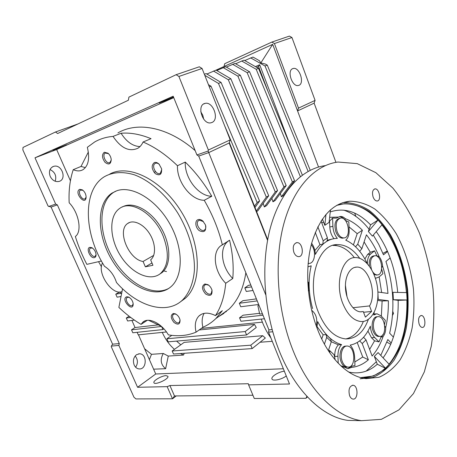 <?xml version="1.0" encoding="UTF-8"?>
<svg xmlns="http://www.w3.org/2000/svg" width="457" height="457" viewBox="0 0 457 457"><rect width="100%" height="100%" fill="white"/><g stroke="black" fill="none" stroke-linecap="round" stroke-linejoin="round"><path stroke-width="0.69" d="M353.427 244.883L357.208 233.647L362.384 230.242C357.031 224.741 351.313 220.885 345.229 218.663L345.126 220.188M344.727 219.766C343.036 217.686 341.23 216.681 339.317 216.744M332.587 218.08L332.907 226.335L329.805 226.98L329.583 221.171L332.587 218.08L336.363 218.16L338.66 217.058L329.646 217.321M345.229 218.663C343.704 217.115 342.127 216.384 340.499 216.475L338.66 217.058M381.658 292.52L379.161 276.891M367.262 263.569C361.63 251.87 354.461 244.072 345.755 240.176C348.137 238.114 349.274 234.738 349.159 230.048L348.817 221.982L345.246 220.331M317.164 326.766L323.133 334.821L326.104 334.587L330.697 338.98L331.291 341.733L326.686 337.335L324.419 344.132M326.104 334.587L326.686 337.335M347.777 368.69L351.233 366.337L354.969 365.543L354.598 356.923C354.289 351.907 352.804 347.971 350.153 345.109C358.951 343.356 365.674 337.049 370.341 326.178C370.718 331.011 372.158 334.792 374.671 337.512L379.013 341.899L380.915 337.3L383.406 333.993M377.882 291.989L387.964 293.417C387.182 283.968 385.382 274.817 382.578 265.957L381.772 267.505M378.145 257.142L376.882 255.806L379.19 256.714C375.7 248.362 371.444 241.062 366.423 234.812L361.853 248.728L359.693 251.293M382.578 265.957C382.235 262.232 381.104 259.153 379.19 256.714M331.291 341.739L338.38 344.846L341.59 344.629C339.077 347.257 337.866 351.142 337.952 356.289L338.22 363.246M338.38 344.846C335.861 347.463 334.644 351.33 334.724 356.46L334.781 357.865M384.531 324.556L385.297 320.311L381.064 315.878L376.928 313.753L373.712 314.993L374.186 312.388M316.255 325.932C317.649 319.032 316.107 313.81 311.634 310.263M307.869 266.899L311.206 265.808C307.989 279.427 308.458 293.697 312.617 308.606M316.907 327.709L317.684 321.614C324.287 334.284 332.256 341.962 341.59 344.629M375.294 277.953L376.26 278.056L379.127 276.925L382.926 273.657L381.658 268.996M329.805 226.98C330.068 231.613 331.456 235.509 333.97 238.668M329.583 221.171L329.223 221.199M323.653 222.222L321.757 222.856M331.965 239.114L327.149 240.262M364.092 241.907L370.336 252.27L367.582 254.469L364.892 259.005M370.336 252.27L374.551 250.836L370.667 253.955C368.456 255.897 367.365 259.153 367.405 263.723M381.355 316.181L382.126 301.003L377.613 300.426M368.365 319.409C363.578 332.37 356.054 338.871 345.795 338.917C334.547 337.712 325.43 328.869 318.443 312.388C306.053 282.46 317.906 243.884 337.369 244.609C345.652 244.552 353.107 249.122 359.739 258.325M376.882 255.806L374.551 250.836M332.907 226.335C333.204 231.196 334.684 235.218 337.363 238.394L336.198 238.423C327.72 238.988 320.78 244.306 315.387 254.383C315.13 250.11 313.885 246.409 311.64 243.284M340.836 365.834L342.247 366.126L343.053 367M347.531 367.091L346.56 367.131C344.241 366.811 342.396 365 341.031 361.698C338.191 354.923 341.265 345.492 345.995 346.132L346.297 346.115M308.846 263.421L308.115 263.586M369.365 266.111C368.839 260.033 370.284 256.628 373.683 255.886L374.106 255.817M376.785 274.971L374.043 274.56M379.259 336.409L378.442 336.466C376.242 336.221 374.477 334.438 373.141 331.131C370.604 324.847 373.049 316.347 377.179 316.77L377.619 316.73M343.521 237.994L342.55 238.183C339.808 238.097 337.592 236.023 335.906 231.95C333.896 224.376 335.101 219.817 339.522 218.275L339.791 218.212M321.739 338.968L323.133 334.821M372.992 272.201C374.294 273.989 375.705 274.891 377.214 274.914C384.474 275.234 382.041 255.023 374.923 255.686C370.673 257.131 369.513 261.638 371.444 269.202L371.53 269.43M317.838 226.752L323.185 240.833L327.412 237.817L327.058 241.102L322.836 244.135L319.946 244.684L314.862 250.522M363.549 337.277L366.028 339.888L372.141 356.043C376.757 350.742 380.435 344.178 383.177 336.341L380.915 337.3M384.771 326.229L385.708 327.589C387.662 319.106 388.541 310.16 388.347 300.757L382.126 301.003M383.177 336.341C384.903 334.307 385.742 331.388 385.708 327.589M343.99 210.123L343.995 210.22C353.21 213.396 361.584 219.754 369.113 229.283M373.312 235.092L378.807 244.484L383.497 254.817L387.57 251.464M382.915 253.367L387.376 251.024M393.42 337.129L389.638 333.216C394.985 309.783 393.751 285.871 385.931 261.484L390.152 257.937M366.171 371.101L376.357 361.738M380.755 355.403L387.833 339.557L391.283 343.098M390.786 344.31L386.942 342.179M377.939 293.571L378.23 299.444L388.347 300.757M377.722 299.438L378.23 299.444M369.627 349.399L374.574 340.825L379.013 341.899M366.028 339.888L362.195 343.555L368.365 359.808L362.744 357.014L357.225 342.539M359.676 340.899L362.195 343.555M341.813 366.725L344.721 367.279L342.247 366.126M351.233 366.337L351.479 367.428C357.671 366.76 363.298 364.218 368.365 359.808M354.815 362.001L362.744 357.014M331.291 341.733L328.349 350.69M308.326 290.372L309.115 290.88L308.389 290.978M308.429 290.389L308.161 282.129L308.852 282.66L309.115 290.88M307.732 282.066L308.161 282.129M319.946 244.684L315.273 232.419M323.185 240.833L322.836 244.135M321.065 221.034L327.412 237.817M357.208 233.647L349.028 226.878M322.682 219.651L321.597 220.2M362.384 230.242L357.734 244.181L355.557 246.769M357.734 244.181L361.853 248.728M344.721 367.279L347.868 368.702L351.479 367.428M342.327 361.641C343.698 364.943 345.538 366.76 347.857 367.074C356.146 368.222 355.483 346.092 347.28 346.052C342.556 345.406 339.488 354.849 342.327 361.641M308.138 263.363L308.915 263.409C315.022 263.655 316.598 250.545 311.251 244.763M374.409 331.028C375.745 334.347 377.516 336.124 379.71 336.375C387.136 337.169 385.759 316.433 378.442 316.65C374.317 316.221 371.872 324.738 374.409 331.028M337.152 231.699C338.843 235.778 341.059 237.857 343.801 237.943C351.696 237.966 348.485 216.989 340.762 218.006C336.346 219.554 335.141 224.119 337.152 231.699M367.942 331.079L371.512 337.74L374.574 340.825M373.112 197.03C371.918 192.528 372.535 189.821 374.974 188.895C379.356 188.204 381.646 200.914 377.156 201C375.511 200.971 374.169 199.646 373.112 197.03M368.376 231.533L370.564 224.855L378.059 220.028L368.376 231.533L372.432 236.138L382.058 224.684L378.059 220.028M393.386 299.735L407.09 299.992L398.161 300.363L393.386 299.735L392.991 292.314L406.673 292.606L407.09 299.992M330.023 353.175L329.428 350.353L334.107 354.763L335.227 359.939M329.428 350.353L328.994 351.667M360.047 378.784L372.912 377.448C380.967 373.986 388.039 368.222 394.123 360.145C399.498 350.999 403.537 340.448 406.233 328.492C408.124 316.027 408.592 303.14 407.65 289.829C405.148 269.533 399.441 251.207 390.518 234.841C384.16 224.838 377.031 216.669 369.125 210.323C360.916 205.239 352.536 202.651 343.978 202.565L342.516 202.725M317.586 329.48C328.692 358.271 348.251 377.054 366.166 378.625L378.996 377.282C387.022 373.803 394.06 367.999 400.109 359.87C405.45 350.668 409.455 340.054 412.117 328.029C413.973 315.484 414.419 302.517 413.448 289.127C410.917 268.705 405.193 250.259 396.27 233.778C389.912 223.707 382.789 215.47 374.894 209.072C366.703 203.936 358.339 201.32 349.805 201.211C332.445 203.205 319.729 217.195 311.668 243.175C304.796 268.493 306.973 302.3 317.586 329.48M406.439 292.606C403.942 265.74 395.768 243.153 381.921 224.844M397.716 292.417C395.436 268.625 388.279 248.357 376.237 231.608M349.599 395.682C348.205 389.655 349.354 386.176 353.038 385.251C358.351 385.519 358.294 400.041 352.953 399.064C351.547 398.818 350.428 397.693 349.599 395.682M419.149 324.162C417.961 319.249 418.675 316.358 421.291 315.501C425.404 315.37 426.387 327.88 422.217 327.423C420.96 327.275 419.937 326.189 419.149 324.162M293.068 350.536C309.121 391.141 336.535 417.372 361.538 420.686L381.349 419.349L398.95 409.872L413.465 393.551L424.336 371.861L431.259 346.303C433.933 327.852 434.527 308.858 433.047 289.321C430.42 269.864 425.913 251.184 419.526 233.287C412.151 216.178 403.285 201.12 392.923 188.124L375.877 172.695L357.271 163.64L338.054 162.035C315.181 164.88 293.691 187.079 283.723 224.159C273.834 261.204 277.228 310.949 293.068 350.536M293.885 252.384C292.446 246.951 293.451 243.701 296.901 242.638C302.74 242.079 304.585 256.8 298.644 256.64C296.644 256.548 295.062 255.132 293.885 252.384M325.315 165.623C302.323 168.559 280.684 190.552 270.561 227.095C260.513 263.598 263.729 312.491 279.444 351.399C295.371 391.301 322.751 417.11 347.863 420.383L359.733 420.646M383.097 357.871C393.603 343.07 398.63 323.899 398.161 300.363M374.329 356.374L385.502 368.182L389.204 364.309L378.093 352.598L374.329 356.374L377.299 364.235C368.93 371.752 359.391 374.352 348.685 372.044M322.425 218.972L324.83 225.324L329.091 222.382L330.462 209.826M370.564 224.855C357.785 211.597 344.338 207.284 330.234 211.922M377.83 220.074C367.16 208.672 355.695 203.291 343.441 203.931L339.505 204.519M360.722 377.596L373.312 376.048L384.588 369.53C391.283 362.972 396.796 354.586 401.126 344.378C406.684 328.12 408.655 308.995 406.993 289.384C404.479 269.441 398.83 251.441 390.032 235.389C383.771 225.581 376.757 217.572 368.988 211.351C360.916 206.37 352.684 203.828 344.281 203.736L336.672 205.364M363.743 377.705C371.735 377.271 378.91 374.1 385.262 368.188L377.299 364.235M389.084 364.178C401.549 348.263 407.473 326.875 406.856 300.021M325.99 214.35L324.83 225.324M365.389 317.135L371.615 311.451L369.547 305.922C377.265 293.223 368.388 266.151 356.666 267.099C349.719 267.082 344.435 277.296 345.561 289.281C346.583 301.266 353.787 311.765 360.802 311.868L363.286 311.548L365.389 317.135M363.555 312.268L371.615 311.451M342.756 303.385C347.457 314.736 353.609 320.791 361.201 321.551C371.884 322.054 379.441 306.647 377.705 289.567C376.151 272.481 365.766 257.28 355.3 257.588C342.202 256.903 334.518 283.123 342.756 303.385M363.286 311.548L360.402 311.845M352.924 307.727L369.547 305.922M347.029 296.879L345.412 285.271M143.064 261.473L145.366 266.825L152.941 265.277L150.639 259.844C156.134 255.583 155.768 243.41 149.593 233.71C143.498 223.953 133.261 219.297 127.703 223.462C116.684 230.402 128.657 259.576 143.064 261.473L153.695 255.394M151.964 262.998L145.366 266.825M163.115 235.983C169.478 253.047 168.61 265.551 160.504 273.497C150.244 282.112 131.422 273.28 120.557 255.834C109.514 238.525 108.6 216.047 119.534 208.512C130.908 199.549 154.146 213.596 163.115 235.983M271.898 198.361L272.966 201.811L275.2 200.48L286.185 185.582L240.342 75.216L225.672 66.716L216.749 70.521M263.203 203.365L264.329 206.952L266.625 205.587L277.565 190.592L230.848 78.775L216.064 70.115L206.884 74.04M256.583 211.562L257.811 210.831L268.705 195.745L221.074 82.437L206.176 73.617L204.353 74.263M280.358 193.488L281.375 196.807L283.551 195.516L294.565 180.709L249.573 71.76L235.018 63.409L226.341 67.099M166.879 338.78L168.205 341.836L246.591 334.97L245.186 331.553L166.879 338.78L171.809 335.347M229.574 240.216L220.417 246.037C211.682 253.178 214.619 272.206 225.718 283.26L232.767 278.513C233.841 266.671 232.773 253.903 229.574 240.216M229.174 240.462L227.683 241.576C218.92 248.711 221.748 267.591 232.767 278.513M176.168 314.285L174.437 313.959L173.374 314.439C170.341 316.895 176.613 325.213 179.355 322.351L180.081 320.123M265.671 294.651L208.124 151.044L208.386 150.027L230.202 139.876L202.074 68.476L199.332 66.791L176.116 74.697L128.903 97.13L128.383 100.232L57.628 133.53L55.514 131.993L77.998 123.944M272.121 329.577L268.916 329.874L198.715 156.06L208.723 152.598L229.151 143.018L267.556 240.348M230.202 139.876L229.151 143.018M281.375 196.807L292.383 181.977L247.168 72.663L232.584 64.271M251.55 286.87L244.826 287.881L248.437 285.351L250.79 284.991M244.826 287.881L246.283 291.457L253.007 290.481M256.348 210.985L266.334 197.127L218.452 83.414L204.753 75.285M392.523 315.301L393.506 313.451L392.597 314.319M363.349 321.442C361.304 326.595 358.608 330.742 355.26 333.878C352.41 336.512 349.262 338.191 345.818 338.917M337.369 244.609L333.01 245.415C340.825 245.312 347.948 249.391 354.381 257.645M198.715 156.06L196.916 154.94L173.174 96.216L34.995 157.802L55.68 204.073L57.348 204.885L119.294 343.578L118.86 345.423L111.382 346.092L111.262 346.703L133.958 397.219L135.923 398.932L172.495 398.795L167.165 386.645L169.913 385.542L248.34 383.72L248.608 384.874L289.51 383.989L268.55 332.142L268.916 329.874M248.608 384.874L254.269 398.487L305.967 398.293L306.893 396.333M272.732 331.771L268.55 332.142M122.567 288.761L118.871 307.401C125.955 314.148 133.353 319.803 141.059 324.373L147.24 320.334M50.047 169.53C55.046 172.129 56.754 176.031 55.177 181.24M53.103 166.548C49.562 168.484 48.602 171.775 50.213 176.413C52.281 180.321 55.131 182.017 58.77 181.486C67.265 179.807 61.941 163.783 53.715 166.342L53.103 166.548M120.877 293.303L115.77 294.171L119.62 291.983M264.329 206.952L275.257 191.934L228.3 79.729L213.488 71.029M228.3 79.729L230.848 78.775M335.946 162.355L314.13 103.162L297.57 110.925L298.512 108.109L274.428 43.552L271.852 42.084L224.73 63.694L224.021 66.499L272.692 44.34L260.827 62.957L259.41 60.695L252.961 57.062L244.735 60.547M254.475 206.221L257.148 202.468L259.587 201.046L211.008 86.202L208.455 84.676M209.312 86.841L211.008 86.202M257.148 202.468L224.615 125.686M55.514 131.993L23.021 147.434L22.85 149.896L48.054 206.004L51.087 207.05L112.605 344.19L111.382 346.092M229.42 142.715L267.676 239.697M267.602 240.119L229.208 142.812M310.223 170.261L267.288 65.128L265.306 64.014L260.827 62.957M223.439 313.131L226.455 311.446M218.372 316.758L223.987 313.365M268.299 92.125L258.571 66.494L256.663 67.322M272.966 201.811L283.94 186.884L237.869 76.142L240.342 75.216M283.94 186.884L286.185 185.582M164.457 271.121L166.508 271.544M204.913 283.974C201.463 286.008 201.703 289.355 205.644 294.017C210.391 296.684 212.494 295.302 211.945 289.881L210.688 287.293L209.089 285.505L207.992 284.711L204.913 283.974M208.735 285.214L206.01 284.5L204.81 285.071C201.36 287.887 208.112 296.73 211.243 293.474L212.037 290.195M270.927 338.02C266.945 332.576 263.718 326.269 261.244 319.095M247.168 72.663L249.573 71.76M292.383 181.977L294.565 180.709M138.482 334.827L155.728 373.992L283.351 368.753M154.1 172.375L155.569 171.695M149.399 359.619L151.484 354.324L163.292 353.484C159.921 359.55 160.698 364.617 165.628 368.696L153.609 369.182M115.77 294.171L117.095 297.17L121.031 296.519M252.921 395.248L174.465 395.939L169.913 385.542M172.495 398.795L174.465 395.939M172.603 398.75L176.288 395.865M305.967 398.293L307.418 396.899M118.86 345.423L137.574 387.285L167.165 386.645M70.418 180.795L56.657 149.548L173.751 97.644M34.995 157.802L56.657 149.548M137.574 387.285L155.728 373.992M166.439 331.965L138.254 334.85L137.14 332.308M161.55 326.487L131.513 329.828L132.816 332.77L162.892 329.566L163.92 328.869M131.513 329.828L135.038 327.538L131.913 320.437M130.708 317.444L126.298 318.021L127.606 320.98L134.421 320.123M126.298 318.021L129.12 316.238M136.506 354.712C133.484 357.323 132.707 360.762 134.181 365.04C135.329 367.422 136.997 368.719 139.185 368.93C146.971 369.684 147.297 353.707 139.534 353.792L136.506 354.712M196.916 154.94L208.124 151.044M245.186 331.553L254.503 324.401L199.132 329.965M237.869 76.142L223.17 67.602M101.431 261.016L86.847 264.352C82.14 255.303 78.307 246.02 75.348 236.498C82.283 231.75 79.01 212.853 69.173 202.765C68.573 190.66 69.927 179.63 73.246 169.667C76.925 171.306 80.192 171.306 83.031 169.667C88.504 165.702 89.938 158.253 87.338 147.308L94.662 141.973C100.117 138.837 106.241 136.974 113.045 136.403C120.974 148.177 129.257 152.118 137.905 148.228C140.099 146.857 141.819 144.778 143.075 141.996C154.837 147.023 166.302 154.934 177.465 165.725C176.728 181.772 191.026 200.349 204.233 200.286C212.579 214.704 218.606 229.5 222.308 244.678M135.152 355.992C137.985 359.562 138.145 363.304 135.638 367.217M52.829 150.244L66.711 144.795L52.829 150.244M275.257 191.934L277.565 190.592M211.888 122.505L211.02 122.779C202.594 125.127 196.321 104.956 205.027 103.419C213.059 101.043 219.72 119.705 211.888 122.505M200.766 111.702L202.782 115.238L203.719 119.197M166.045 375.643L167.919 376.294C169.347 378.876 154.62 385.599 153.912 382.68C152.861 380.807 161.807 375.643 166.045 375.643M286.259 375.951C281.723 379.578 272.475 381.464 271.961 378.916C270.881 376.602 278.724 371.741 284.334 371.193M165.628 368.696L168.267 356.077L183.554 355.055L184.205 353.284M260.084 342.247L272.258 341.316M183.554 355.055L180.452 353.541M174.465 349.337C169.433 344.966 165.365 339.317 162.269 332.388M180.795 344.795L176.568 341.105M300.358 176.608L256.211 69.275L241.742 61.032L235.663 63.78M241.742 61.032L244.112 60.193L258.553 68.396L302.357 175.071M218.452 83.414L221.074 82.437M256.4 298.884L242.89 300.689L239.314 303.254L240.748 306.75L258.668 304.493M257.222 300.912L239.314 303.254M224.021 66.499L216.07 70.121M211.78 196.259C204.182 183.297 195.339 171.906 185.256 162.086C184.422 178.013 198.595 196.379 211.78 196.259L204.233 200.286M252.178 348.582L250.784 345.189L262.724 335.701L184.188 342.362L172.169 350.987L173.483 354.026L252.178 348.582L265.346 338.026L262.724 335.701M250.784 345.189L172.169 350.987M57.348 204.885L51.087 207.05M48.693 206.501L55.68 204.073M104.493 266.3C110.097 269.83 114.101 275.228 116.489 282.5C137.111 306.11 165.948 315.364 182.229 300.306C189.095 293.503 193.391 283.123 194.408 270.161C194.968 252.367 188.827 231.093 177.442 212.494C165.594 194.242 149.628 180.452 134.278 174.785C122.699 171.346 112.713 171.992 104.327 176.739C82.117 190.346 83.928 233.858 104.493 266.3M266.334 197.127L268.705 195.745M144.618 348.765L151.484 354.324M246.591 334.97L256.257 327.486L254.503 324.401M255.412 66.613L259.685 64.751L258.571 66.494M292.754 68.636C286.602 70.572 292.291 87.39 298.415 85.453C305.139 84.305 299.609 66.482 293.137 68.51L292.754 68.636M157.836 324.933L135.038 327.538M82.945 190.295L80.512 190.083C77.262 191.866 82.146 200.966 85.156 198.755L86.133 197.024M262.992 315.204L239.542 317.809L243.078 315.199L259.496 313.319M239.542 317.809L240.959 321.254L264.426 318.757M159.424 274.32L162.069 272.561C171.415 265.043 171.095 244.198 160.618 227.043C150.262 209.809 132.541 200.937 122.293 207.015M162.892 329.566L161.567 326.504M88.338 152.032L81.026 166.451L85.385 167.622M119.294 343.578L112.605 344.19M204.13 313.365C201.988 317.067 201.577 321.705 202.891 327.281L196.076 332.153C187.581 335.678 178.35 336.581 168.376 334.861C161.435 323.008 148.331 316.792 142.755 322.276L141.059 324.373M98.552 261.672L101.443 266.791M119.694 291.983L121.528 294.011M148.565 320.271L161.458 326.401M102.545 263.015C96.53 272.749 112.342 295.999 122.008 291.572M116.809 190.758L111.845 193.18C95.593 204.016 97.038 236.726 112.948 261.632C128.577 286.75 155.928 299.723 170.861 286.796C183.383 276.302 183.623 248.357 169.953 224.073C156.414 199.709 132.313 185.245 116.809 190.758M115.484 191.255L113.519 192.408C97.889 202.828 98.444 233.51 112.856 258.011C127.04 282.66 152.792 297.421 168.981 288.258M202.891 327.281C207.678 325.224 212.014 322.305 215.91 318.523L222.342 310.697L215.458 315.593C208.581 312.228 203.091 312.354 198.984 315.97C195.402 319.694 194.436 325.093 196.076 332.153M173.666 97.427L159.242 103.031L173.483 96.975M318.529 167.028L272.692 44.34M159.453 164.571C158.116 163.303 156.825 162.869 155.569 163.252L155.054 163.509C150.987 165.891 156.608 176.048 160.396 173.174L161.738 169.496M314.13 103.162L315.09 100.397L298.512 108.109M393.506 313.451L392.774 311.468M291.035 147.502L259.685 64.751M108.48 153.649L105.236 153.055C101.523 155.003 106.532 164.863 109.994 162.446L111.251 159.996M267.288 65.128L265.014 65.979L250.653 57.879M256.211 69.275L258.553 68.396M104.322 152.244C101.688 154.546 101.917 157.893 105.001 162.286C108.743 165.194 110.817 164.303 111.228 159.602C110.925 156.997 109.846 154.86 107.983 153.198L104.322 152.244M173.374 313.502C170.398 315.073 170.581 318.038 173.923 322.391C178.007 325.298 180.052 324.504 180.064 320.02C179.35 317.204 177.802 315.153 175.419 313.879L173.374 313.502M168.267 356.077L163.292 353.484M315.09 100.397L291.949 37.52L274.428 43.552M291.949 37.52L289.412 36.097L271.852 42.084M126.84 296.77C120.014 298.832 133.461 313.576 133.176 303.694C132.639 300.666 131.125 298.455 128.628 297.067L126.84 296.77M129.32 297.438L127.903 297.221L127.12 297.576C124.264 299.655 129.868 307.829 132.461 305.356L133.181 303.705M201.343 328.389L262.352 322.145M259.085 305.533L257.857 305.687L259.696 314.062L262.404 313.753M218.183 316.895L229.031 309.132C237.857 300.563 243.461 288.43 245.843 272.738M195.156 150.599C168.182 127 137.568 121.334 117.935 132.907M308.115 171.369L265.014 65.979M180.247 301.951L185.279 298.307C202.028 283.854 201.594 244.958 181.789 212.494C162.166 179.904 128.988 163.503 109.771 174.071M215.458 315.593C221.097 307.013 224.518 296.233 225.718 283.26M94.399 257.645C95.524 257.314 96.079 256.314 96.061 254.629C95.707 251.567 94.313 249.254 91.874 247.7L89.835 247.351C85.648 248.168 90.4 258.862 94.399 257.645M198.321 219.566C194.533 220.428 195.236 227.695 199.343 230.676C204.41 232.956 206.45 231.025 205.45 224.895L202.891 221.097C201.326 219.748 199.8 219.24 198.321 219.566M79.689 189.335C73.474 192.306 85.83 206.85 86.127 196.898C85.882 193.917 84.625 191.574 82.363 189.866L79.689 189.335M154.369 162.549C151.17 165.268 151.473 168.959 155.277 173.626C159.824 176.156 161.932 174.528 161.589 168.736L159.059 164.149C157.448 162.618 155.883 162.086 154.369 162.549M208.386 150.027L178.904 76.456L176.116 74.697M178.904 76.456L202.074 68.476M143.075 141.996L151.044 138.688C140.39 134.289 130.394 132.479 121.071 133.261L113.045 136.403M121.071 133.261C126.526 141.841 132.833 146.28 139.985 146.583M203.405 221.594L199.475 220.2L198.509 220.68C194.568 223.502 201.051 233.139 204.679 229.842C205.713 228.906 206.044 227.489 205.673 225.587M355.854 216.372L354.655 213.111M81.026 166.451L73.246 169.667M92.508 248.088L90.412 248.1C87.481 249.939 92.582 258.382 95.273 256.143L96.061 254.646M254.977 207.501L259.587 201.046M185.256 162.086L177.465 165.725M337.952 356.289L334.724 356.46M370.667 253.955L367.582 254.469M374.671 337.512L371.512 337.74M339.374 216.721L340.499 216.475M373.895 314.05L375.854 313.856M375.968 275.091L377.214 274.914M346.56 367.131L347.857 367.074M308.121 263.546L308.915 263.409M378.442 336.466L379.71 336.375M342.55 238.183L343.801 237.943M375.368 278.176L376.26 278.056M374.443 189.021L374.974 188.895M349.805 201.211L343.978 202.565M352.393 385.262L353.038 385.251M420.857 315.541L421.291 315.501M361.538 420.686L347.863 420.383M296.027 242.81L296.901 242.638M344.281 203.736L343.441 203.931M356.666 267.099L354.523 267.431M162.069 272.561L160.504 273.497M129.914 222.325L127.703 223.462M220.417 246.037L227.683 241.576M173.374 314.439L173.831 314.13M52.389 166.891L53.715 166.342M208.569 285.111L207.992 284.711M138.517 353.867L139.534 353.792M203.651 103.996L205.027 103.419M204.81 285.071L205.404 284.677M292.314 68.853L293.137 68.51M80.512 190.083L80.952 189.889M142.755 322.276L144.635 321.048M111.845 193.18L113.519 192.408M198.984 315.97L201.468 314.245M155.054 163.509L155.751 163.195M105.236 153.055L105.796 152.827M108.406 153.575L107.983 153.198M176.139 314.273L175.419 313.879M129.24 297.393L128.628 297.067M127.12 297.576L127.514 297.336M198.509 220.68L199.229 220.274M182.229 300.306L185.279 298.307M92.388 248.002L91.874 247.7M82.826 190.198L82.363 189.866M215.91 318.523L229.031 309.132M159.442 164.56L159.059 164.149M90.412 248.1L90.8 247.894M203.268 221.468L202.891 221.097"/></g></svg>
